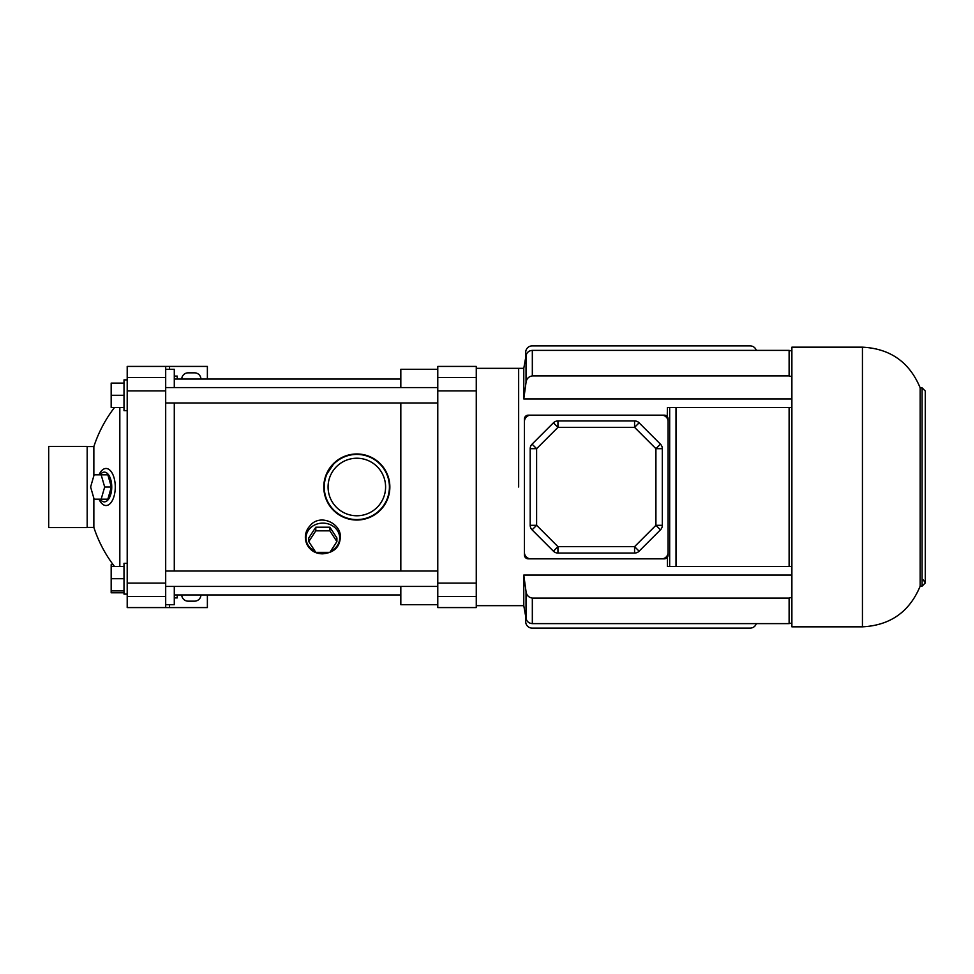 <?xml version="1.0" encoding="UTF-8"?>
<svg xmlns="http://www.w3.org/2000/svg" width="974" height="974" viewBox="0 0 974 974"><rect width="100%" height="100%" fill="white"/><g stroke="black" fill="none" stroke-linecap="round" stroke-linejoin="round"><path stroke-width="1.46" d="M476.262 390.891L476.262 607.581L437.776 607.581L437.776 366.419L476.262 366.419L476.262 390.891L437.776 390.891M518.655 487L518.655 368.342L518.655 487M400.825 571.02L400.825 402.98M400.825 387.579L400.825 369.304L437.776 369.304M437.776 604.696L400.825 604.696L400.825 586.421M327.118 552.355A16.838 14.866 0 0 1 322.832 552.842A16.838 14.866 0 0 1 318.559 552.355M315.004 551.138A16.838 14.866 0 0 1 309.793 528.578A16.838 14.866 0 0 1 335.872 528.578A16.838 14.866 0 0 1 330.673 551.138M315.795 527.214L308.758 537.977L308.758 541.593L315.795 552.355L329.869 552.355L336.907 541.593L336.907 537.977L329.869 527.214L315.795 527.214L315.795 530.83L308.758 541.593M387.932 475.872L389.856 487L387.932 498.128M387.908 498.201L382.417 507.892M382.295 508.038L381.394 509.085M381.236 509.256L375.258 514.418M375.16 514.479L364.958 519.02M364.836 519.045L353.623 519.873M353.538 519.873L342.738 516.877M342.604 516.817C330.649 510.559 324.379 500.624 323.794 487L325.693 475.957M325.815 475.616L334.569 462.589M334.715 462.455C342.361 455.808 351.285 453.08 361.488 454.298M361.914 454.359L367.855 455.856M368.087 455.942L375.148 459.509M375.258 459.594L377.656 461.359M377.875 461.542L384.182 468.482M384.328 468.701L387.896 475.775M340.303 537.368C339.768 547.218 333.936 552.696 322.832 553.816C307.224 554.109 299.943 536.455 309.951 525.899C319.703 513.042 341.521 523.367 340.303 537.368M389.856 487A33.031 33.031 0 0 0 356.825 453.969A33.031 33.031 0 0 0 323.794 487A33.031 33.031 0 0 0 356.825 520.031A33.031 33.031 0 0 0 389.856 487M336.907 541.593L329.869 530.83L329.869 527.214M329.869 530.83L315.795 530.83M756.311 350.384A6.416 6.416 0 0 0 750.199 345.892L532.121 345.892A6.416 6.416 0 0 0 525.704 352.308L525.704 357.434M525.704 616.566L525.704 621.692A6.416 6.416 0 0 0 532.121 628.108L750.199 628.108A6.416 6.416 0 0 0 756.311 623.616M528.273 558.832L664.256 558.832A3.847 3.847 0 0 0 668.103 554.985L668.103 419.015A3.847 3.847 0 0 0 664.256 415.168L528.273 415.168A3.847 3.847 0 0 0 524.426 419.015L524.426 554.985A3.847 3.847 0 0 0 528.273 558.832L524.803 556.653M476.262 605.658L523.781 605.658L523.781 575.062L526.021 591.498C526.544 595.284 528.651 597.476 532.328 598.085L789.11 598.085L791.886 597.306M523.781 575.062L791.886 575.062M664.256 415.168L665.218 415.289M665.51 415.374L667.068 416.385M667.214 416.555L667.458 407.461L791.886 407.461L789.11 407.461L789.11 566.539L791.886 566.539L669.686 566.539L676.005 566.539L676.005 407.461L669.686 407.461L669.686 566.539L667.458 566.539L667.458 557.116L664.256 558.832M524.755 556.556L524.426 554.985M524.426 419.015L524.755 417.444M524.828 417.298L526.691 415.508M526.873 415.423L528.273 415.168M791.886 376.695L789.11 375.915L532.328 375.915C528.663 376.5 526.557 378.703 526.021 382.502L523.781 398.938L791.886 398.938M523.781 398.938L523.781 368.342L526.021 355.68C526.849 352.393 528.943 350.628 532.328 350.384L789.11 350.384L789.11 375.915M668.103 419.015L667.774 417.469M667.458 557.116L668.103 555.07M791.886 487L791.886 347.17L862.44 347.17L862.44 626.83L791.886 626.83L791.886 487M920.174 387.847L922.098 387.847L922.098 586.153L920.174 586.153L920.174 387.847C909.485 362.158 890.248 348.595 862.44 347.17M530.842 558.832L661.687 558.832A6.416 6.416 0 0 0 668.103 552.428L668.103 421.572A6.416 6.416 0 0 0 661.687 415.168L530.842 415.168A6.416 6.416 0 0 0 524.426 421.572L524.426 552.428A6.416 6.416 0 0 0 530.842 558.832M553.415 422.813L557.944 427.355L557.944 420.938A6.416 6.416 0 0 0 553.415 422.813L532.072 444.156A6.416 6.416 0 0 0 530.197 448.685L530.197 525.315A6.416 6.416 0 0 0 532.072 529.844L553.415 551.187A6.416 6.416 0 0 0 557.944 553.062L634.573 553.062A6.416 6.416 0 0 0 639.114 551.187L660.445 529.844A6.416 6.416 0 0 0 662.332 525.315L662.332 448.685A6.416 6.416 0 0 0 660.445 444.156L639.114 422.813A6.416 6.416 0 0 0 634.573 420.938L557.944 420.938A6.416 6.416 0 0 0 553.415 422.813L532.072 444.156L536.613 448.685L536.613 525.315L557.944 546.645L634.573 546.645L655.916 525.315L655.916 448.685L634.573 427.355L557.944 427.355L536.613 448.685L530.197 448.685M169.537 369.304L169.537 366.419L165.69 366.419L165.69 607.581L169.537 607.581L169.537 604.696M207.377 379.056L207.377 366.419L169.537 366.419M169.537 607.581L207.377 607.581L207.377 594.944M200.961 379.056A6.416 6.416 0 0 0 194.557 372.835L188.14 372.835A6.416 6.416 0 0 0 181.724 379.056M181.724 594.944A6.416 6.416 0 0 0 188.14 601.165L194.557 601.165A6.416 6.416 0 0 0 200.961 594.944M174.285 597.914L177.231 597.914L177.231 594.944M177.231 379.056L177.231 376.086L174.285 376.086M165.69 607.581L127.204 607.581L127.204 366.419L165.69 366.419M165.69 369.304L174.285 369.304L174.285 387.579M174.285 402.98L174.285 571.02M174.285 586.421L174.285 604.696L165.69 604.696M100.066 499.187A14.866 7.427 -90 0 0 107.749 500.173A14.866 7.427 -90 0 0 111.742 487A14.866 7.427 -90 0 0 107.749 473.827A14.866 7.427 -90 0 0 100.066 474.813M111.353 487L107.834 474.813L94.125 474.813L90.619 487L94.125 499.187L107.834 499.187L111.353 487L104.681 487L101.162 474.813M99.044 474.813A18.518 9.253 90 0 1 109.271 469.663A18.518 9.253 90 0 1 115.273 487A18.518 9.253 90 0 1 109.271 504.337A18.518 9.253 90 0 1 99.044 499.187M93.857 498.225L93.857 527.409A130.199 130.199 0 0 0 114.542 566.539M87.185 446.591L93.857 446.591L93.857 475.775M119.826 407.461L119.826 566.539M101.162 499.187L104.681 487M111.17 571.02L111.17 586.421M165.69 571.02L437.776 571.02M111.17 387.579L111.17 402.98M165.69 402.98L437.776 402.98M127.204 594.116L124.002 594.116L124.002 563.325L127.204 563.325M124.002 566.539L111.17 566.539L111.17 592.789L124.002 592.789M124.002 578.714L111.17 578.714M124.002 590.901L111.17 590.901M127.204 410.675L124.002 410.675L124.002 379.884L127.204 379.884M124.002 407.461L111.17 407.461L111.17 383.099L124.002 383.099M124.002 395.286L111.17 395.286M113.118 564.652L111.17 564.652L111.17 566.539M48.7 527.604L48.7 446.396L87.185 446.396L87.185 527.604L48.7 527.604M356.825 515.77A28.77 28.77 0 0 0 385.594 487A28.77 28.77 0 0 0 356.825 458.23A28.77 28.77 0 0 0 328.068 487A28.77 28.77 0 0 0 356.825 515.77M324.245 487A32.58 32.58 0 0 0 373.115 515.222A32.58 32.58 0 0 0 373.115 458.778A32.58 32.58 0 0 0 324.245 487M476.262 583.109L437.776 583.109M476.262 596.526L437.776 596.526M476.262 377.474L437.776 377.474M789.11 598.085L789.11 623.616L532.328 623.616L532.328 598.085M532.328 375.915L532.328 350.384M523.781 605.658L526.021 618.32L526.021 591.498M526.021 382.502L526.021 355.68M660.445 529.844A6.416 6.416 0 0 0 662.332 525.315L655.916 525.315L660.445 529.844M662.332 448.685A6.416 6.416 0 0 0 660.445 444.156L655.916 448.685L662.332 448.685M639.114 551.187L634.573 546.645L634.573 553.062A6.416 6.416 0 0 0 639.114 551.187M639.114 422.813A6.416 6.416 0 0 0 634.573 420.938L634.573 427.355L639.114 422.813M557.944 553.062L557.944 546.645L553.415 551.187A6.416 6.416 0 0 0 557.944 553.062M532.072 529.844L536.613 525.315L530.197 525.315A6.416 6.416 0 0 0 532.072 529.844M127.204 596.526L165.69 596.526M127.204 390.891L165.69 390.891M127.204 583.109L165.69 583.109M127.204 377.474L165.69 377.474M523.781 368.342L476.262 368.342M174.285 594.944L400.825 594.944M174.285 379.056L400.825 379.056M791.886 351.017L789.11 350.384M791.886 622.983L789.11 623.616M526.021 618.32C526.849 621.607 528.943 623.372 532.328 623.616M920.174 586.153C909.485 611.842 890.248 625.405 862.44 626.83M923.376 580.005L925.3 582.939L925.3 391.061L922.098 387.847M922.098 586.153L925.3 582.939M87.185 527.409L93.857 527.409M114.542 407.461A130.199 130.199 0 0 0 93.857 446.591M165.69 586.421L437.776 586.421M165.69 387.579L437.776 387.579"/></g></svg>
